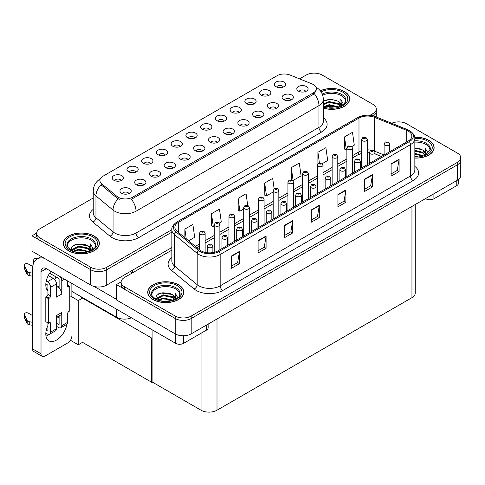 <?xml version="1.0" encoding="UTF-8"?>
<svg xmlns="http://www.w3.org/2000/svg" width="485" height="485" viewBox="0 0 485 485"><rect width="100%" height="100%" fill="white"/><g stroke="black" fill="none" stroke-linecap="round" stroke-linejoin="round"><path stroke-width="0.73" d="M209.581 129.55A3.389 1.952 0 0 0 208.671 128.598A3.389 1.952 0 0 0 205.337 128.101A3.389 1.952 0 0 0 202.979 129.55M210.272 124.603A5.644 3.256 0 0 0 203.039 124.239A5.644 3.256 0 0 0 201.172 128.289A5.644 3.256 0 0 0 202.287 129.21A5.644 3.256 0 0 0 211.387 128.289A5.644 3.256 0 0 0 210.272 124.603M194.843 138.061A3.389 1.952 0 0 0 193.933 137.109A3.389 1.952 0 0 0 190.599 136.612A3.389 1.952 0 0 0 188.241 138.061M195.534 133.114A5.644 3.256 0 0 0 188.301 132.751A5.644 3.256 0 0 0 186.428 136.8A5.644 3.256 0 0 0 187.549 137.722A5.644 3.256 0 0 0 196.649 136.8A5.644 3.256 0 0 0 195.534 133.114M180.105 146.567A3.389 1.952 0 0 0 179.195 145.615A3.389 1.952 0 0 0 175.861 145.124A3.389 1.952 0 0 0 173.503 146.567M180.796 141.626A5.644 3.256 0 0 0 173.563 141.262A5.644 3.256 0 0 0 171.69 145.312A5.644 3.256 0 0 0 172.812 146.234A5.644 3.256 0 0 0 181.911 145.312A5.644 3.256 0 0 0 180.796 141.626M276.28 108.495A3.389 1.952 0 0 0 275.371 107.543A3.389 1.952 0 0 0 272.03 107.046A3.389 1.952 0 0 0 269.672 108.495M276.965 103.547A5.644 3.256 0 0 0 269.733 103.184A5.644 3.256 0 0 0 267.865 107.233A5.644 3.256 0 0 0 268.987 108.155A5.644 3.256 0 0 0 278.087 107.233A5.644 3.256 0 0 0 276.965 103.547M232.06 134.018A3.389 1.952 0 0 0 231.157 133.066A3.389 1.952 0 0 0 227.817 132.575A3.389 1.952 0 0 0 225.458 134.018M232.751 129.077A5.644 3.256 0 0 0 225.519 128.713A5.644 3.256 0 0 0 223.652 132.763A5.644 3.256 0 0 0 224.767 133.684A5.644 3.256 0 0 0 233.873 132.763A5.644 3.256 0 0 0 232.751 129.077M283.276 87.003A3.389 1.952 0 0 0 282.367 86.051A3.389 1.952 0 0 0 279.033 85.56A3.389 1.952 0 0 0 276.668 87.003M283.961 82.062A5.644 3.256 0 0 0 276.729 81.698A5.644 3.256 0 0 0 274.862 85.748A5.644 3.256 0 0 0 275.983 86.669A5.644 3.256 0 0 0 285.083 85.748A5.644 3.256 0 0 0 283.961 82.062M246.798 125.512A3.389 1.952 0 0 0 245.895 124.56A3.389 1.952 0 0 0 242.555 124.063A3.389 1.952 0 0 0 240.196 125.512M247.489 120.565A5.644 3.256 0 0 0 240.257 120.201A5.644 3.256 0 0 0 238.39 124.251A5.644 3.256 0 0 0 239.505 125.172A5.644 3.256 0 0 0 248.611 124.251A5.644 3.256 0 0 0 247.489 120.565M291.018 99.983A3.389 1.952 0 0 0 290.109 99.031A3.389 1.952 0 0 0 286.774 98.534A3.389 1.952 0 0 0 284.41 99.983M291.703 95.036A5.644 3.256 0 0 0 284.471 94.672A5.644 3.256 0 0 0 282.603 98.722A5.644 3.256 0 0 0 283.725 99.643A5.644 3.256 0 0 0 292.825 98.722A5.644 3.256 0 0 0 291.703 95.036M135.891 172.096A3.389 1.952 0 0 0 134.982 171.144A3.389 1.952 0 0 0 131.647 170.647A3.389 1.952 0 0 0 129.283 172.096M136.576 167.149A5.644 3.256 0 0 0 129.35 166.785A5.644 3.256 0 0 0 127.476 170.835A5.644 3.256 0 0 0 128.598 171.757A5.644 3.256 0 0 0 137.698 170.835A5.644 3.256 0 0 0 136.576 167.149M173.109 168.059A3.389 1.952 0 0 0 172.199 167.107A3.389 1.952 0 0 0 168.865 166.61A3.389 1.952 0 0 0 166.5 168.059M173.8 163.112A5.644 3.256 0 0 0 166.567 162.748A5.644 3.256 0 0 0 164.694 166.798A5.644 3.256 0 0 0 165.815 167.719A5.644 3.256 0 0 0 174.915 166.798A5.644 3.256 0 0 0 173.8 163.112M253.8 104.026A3.389 1.952 0 0 0 252.891 103.069A3.389 1.952 0 0 0 249.551 102.577A3.389 1.952 0 0 0 247.192 104.026M254.486 99.079A5.644 3.256 0 0 0 247.253 98.716A5.644 3.256 0 0 0 245.386 102.765A5.644 3.256 0 0 0 246.507 103.687A5.644 3.256 0 0 0 255.607 102.765A5.644 3.256 0 0 0 254.486 99.079M143.633 185.076A3.389 1.952 0 0 0 142.723 184.124A3.389 1.952 0 0 0 139.389 183.627A3.389 1.952 0 0 0 137.025 185.076M144.318 180.129A5.644 3.256 0 0 0 137.091 179.765A5.644 3.256 0 0 0 135.218 183.815A5.644 3.256 0 0 0 136.34 184.737A5.644 3.256 0 0 0 145.439 183.815A5.644 3.256 0 0 0 144.318 180.129M261.542 117A3.389 1.952 0 0 0 260.633 116.048A3.389 1.952 0 0 0 257.292 115.557A3.389 1.952 0 0 0 254.934 117M262.227 112.059A5.644 3.256 0 0 0 254.995 111.695A5.644 3.256 0 0 0 253.128 115.745A5.644 3.256 0 0 0 254.243 116.667A5.644 3.256 0 0 0 263.349 115.745A5.644 3.256 0 0 0 262.227 112.059M187.847 159.547A3.389 1.952 0 0 0 186.937 158.595A3.389 1.952 0 0 0 183.603 158.098A3.389 1.952 0 0 0 181.244 159.547M188.538 154.6A5.644 3.256 0 0 0 181.305 154.236A5.644 3.256 0 0 0 179.432 158.286A5.644 3.256 0 0 0 180.553 159.207A5.644 3.256 0 0 0 189.653 158.286A5.644 3.256 0 0 0 188.538 154.6M268.538 95.515A3.389 1.952 0 0 0 267.629 94.563A3.389 1.952 0 0 0 264.295 94.066A3.389 1.952 0 0 0 261.93 95.515M269.223 90.568A5.644 3.256 0 0 0 261.991 90.204A5.644 3.256 0 0 0 260.124 94.254A5.644 3.256 0 0 0 261.245 95.175A5.644 3.256 0 0 0 270.345 94.254A5.644 3.256 0 0 0 269.223 90.568M217.322 142.529A3.389 1.952 0 0 0 216.413 141.578A3.389 1.952 0 0 0 213.079 141.08A3.389 1.952 0 0 0 210.72 142.529M218.014 137.582A5.644 3.256 0 0 0 210.781 137.219A5.644 3.256 0 0 0 208.914 141.268A5.644 3.256 0 0 0 210.029 142.19A5.644 3.256 0 0 0 219.129 141.268A5.644 3.256 0 0 0 218.014 137.582M224.319 121.044A3.389 1.952 0 0 0 223.415 120.092A3.389 1.952 0 0 0 220.075 119.595A3.389 1.952 0 0 0 217.716 121.044M225.01 116.097A5.644 3.256 0 0 0 217.777 115.733A5.644 3.256 0 0 0 215.91 119.783A5.644 3.256 0 0 0 217.025 120.704A5.644 3.256 0 0 0 226.131 119.783A5.644 3.256 0 0 0 225.01 116.097M202.584 151.041A3.389 1.952 0 0 0 201.675 150.089A3.389 1.952 0 0 0 198.341 149.592A3.389 1.952 0 0 0 195.982 151.041M203.276 146.094A5.644 3.256 0 0 0 196.043 145.73A5.644 3.256 0 0 0 194.17 149.78A5.644 3.256 0 0 0 195.291 150.702A5.644 3.256 0 0 0 204.391 149.78A5.644 3.256 0 0 0 203.276 146.094M158.371 176.564A3.389 1.952 0 0 0 157.461 175.612A3.389 1.952 0 0 0 154.127 175.121A3.389 1.952 0 0 0 151.763 176.564M159.056 171.623A5.644 3.256 0 0 0 151.829 171.26A5.644 3.256 0 0 0 149.956 175.309A5.644 3.256 0 0 0 151.077 176.231A5.644 3.256 0 0 0 160.177 175.309A5.644 3.256 0 0 0 159.056 171.623M239.063 112.532A3.389 1.952 0 0 0 238.153 111.58A3.389 1.952 0 0 0 234.813 111.083A3.389 1.952 0 0 0 232.454 112.532M239.748 107.585A5.644 3.256 0 0 0 232.515 107.221A5.644 3.256 0 0 0 230.648 111.271A5.644 3.256 0 0 0 231.763 112.193A5.644 3.256 0 0 0 240.869 111.271A5.644 3.256 0 0 0 239.748 107.585M128.895 193.582A3.389 1.952 0 0 0 127.985 192.63A3.389 1.952 0 0 0 124.651 192.139A3.389 1.952 0 0 0 122.287 193.582M129.58 188.641A5.644 3.256 0 0 0 122.347 188.277A5.644 3.256 0 0 0 120.48 192.327A5.644 3.256 0 0 0 121.602 193.248A5.644 3.256 0 0 0 130.701 192.327A5.644 3.256 0 0 0 129.58 188.641M165.367 155.079A3.389 1.952 0 0 0 164.457 154.127A3.389 1.952 0 0 0 161.123 153.63A3.389 1.952 0 0 0 158.759 155.079M166.058 150.132A5.644 3.256 0 0 0 158.825 149.768A5.644 3.256 0 0 0 156.952 153.818A5.644 3.256 0 0 0 158.074 154.739A5.644 3.256 0 0 0 167.173 153.818A5.644 3.256 0 0 0 166.058 150.132M150.629 163.59A3.389 1.952 0 0 0 149.719 162.633A3.389 1.952 0 0 0 146.385 162.142A3.389 1.952 0 0 0 144.021 163.59M151.314 158.643A5.644 3.256 0 0 0 144.087 158.28A5.644 3.256 0 0 0 142.214 162.329A5.644 3.256 0 0 0 143.336 163.251A5.644 3.256 0 0 0 152.435 162.329A5.644 3.256 0 0 0 151.314 158.643M305.756 91.477A3.389 1.952 0 0 0 304.847 90.525A3.389 1.952 0 0 0 301.512 90.028A3.389 1.952 0 0 0 299.148 91.477M306.441 86.53A5.644 3.256 0 0 0 299.209 86.166A5.644 3.256 0 0 0 297.341 90.216A5.644 3.256 0 0 0 298.463 91.138A5.644 3.256 0 0 0 307.563 90.216A5.644 3.256 0 0 0 306.441 86.53M121.153 180.608A3.389 1.952 0 0 0 120.244 179.656A3.389 1.952 0 0 0 116.909 179.159A3.389 1.952 0 0 0 114.545 180.608M121.838 175.661A5.644 3.256 0 0 0 114.605 175.297A5.644 3.256 0 0 0 112.738 179.347A5.644 3.256 0 0 0 113.86 180.268A5.644 3.256 0 0 0 122.96 179.347A5.644 3.256 0 0 0 121.838 175.661M313.358 84.566A10.161 5.862 0 0 0 312 83.905L290.097 75.048A10.161 5.862 0 0 0 277.087 75.708L102.856 176.297A10.161 5.862 0 0 0 99.88 180.444A10.161 5.862 0 0 0 101.717 183.809L117.055 196.455A10.161 5.862 0 0 0 132.563 197.237L313.358 92.859A10.161 5.862 0 0 0 316.335 88.713A10.161 5.862 0 0 0 313.358 84.566M131.399 317.784A11.288 6.517 180 0 1 116.57 317.214L71.877 291.412M314.613 73.12L313.759 73.12M36.654 233.103L31.974 235.807L90.768 269.751A11.288 6.517 0 0 0 106.73 269.751L171.86 232.145L106.73 269.751A11.288 6.517 0 0 1 90.768 269.751L39.952 240.414A11.288 6.517 0 0 1 36.648 235.807L36.648 233.352A11.288 6.517 0 0 0 39.952 237.959L90.768 267.296A11.288 6.517 0 0 0 106.73 267.296L171.86 229.69M373.189 115.909A11.288 6.517 0 0 0 376.281 111.429A11.288 6.517 0 0 1 373.189 115.909M31.974 235.807L31.974 251.169L90.768 285.113A11.288 6.517 0 0 0 106.73 285.113L171.86 247.508M83.002 297.832L78.261 300.567L69.749 295.65M152.09 337.718L151.611 337.996L151.611 382.228L82.523 342.343L78.261 344.799L70.458 340.294M78.261 344.799L78.261 300.567M151.611 382.228L152.09 381.956L152.09 329.733M81.134 296.753L80.655 297.032L151.611 337.996M171.86 250.121L124.421 277.511A11.288 6.517 0 0 0 121.117 282.118L121.117 284.574A11.288 6.517 0 0 0 124.421 289.181L175.231 318.518A11.288 6.517 0 0 0 191.193 318.518L457.446 164.803A11.288 6.517 0 0 0 460.75 160.195A11.288 6.517 0 0 1 457.446 164.803L191.193 318.518A11.288 6.517 0 0 1 175.231 318.518L116.442 284.574L116.442 299.936L175.231 333.88A11.288 6.517 0 0 0 191.193 333.88L457.446 180.159A11.288 6.517 0 0 0 460.75 175.552L460.75 157.734A11.288 6.517 0 0 0 457.446 153.127L406.63 123.79A11.288 6.517 0 0 0 391.734 123.251M399.076 121.887L398.221 121.887M121.123 281.87L116.442 284.574M415.257 204.518L415.257 293.055A11.288 6.517 180 0 1 411.953 297.663L217.001 410.219A11.288 6.517 180 0 1 201.039 410.219L152.09 381.956M323.356 108.185A18.06 10.427 0 0 0 349.667 98.91A18.06 10.427 0 0 0 344.38 91.538A18.06 10.427 0 0 0 320.294 90.78M94.09 236.037A18.06 10.427 0 0 0 74.411 233.776A18.06 10.427 0 0 0 63.262 243.409A18.06 10.427 0 0 0 68.555 250.781A18.06 10.427 0 0 0 88.234 253.043A18.06 10.427 0 0 0 99.383 243.409A18.06 10.427 0 0 0 94.09 236.037M316.335 88.713L316.335 89.955L314.347 93.672L313.358 94.387L131.417 199.286A13.168 7.602 60 0 1 136.018 211.217A15.047 8.688 180 0 1 114.739 211.217A15.047 8.688 180 0 1 113.053 210.06L95.957 195.964A15.047 8.688 180 0 1 93.235 190.981L93.235 212.794A15.047 8.688 0 0 0 95.957 217.777L113.053 231.866A15.047 8.688 0 0 0 114.739 233.03A15.047 8.688 0 0 0 136.018 233.03L318.948 127.416A15.047 8.688 0 0 0 323.356 121.274L323.356 99.461A15.047 8.688 180 0 1 318.948 105.609A13.168 7.602 -120 0 0 314.347 93.672M119.34 199.286L117.055 198.129L101.038 184.791A13.168 8.809 129.5 0 0 95.957 195.964L95.957 217.777A3.765 2.516 -50.5 0 1 92.877 222.094A18.812 10.858 180 0 1 93.235 209.344M369.964 115.321L372.977 113.575A11.288 6.517 0 0 0 376.281 108.967A11.288 6.517 0 0 0 372.977 104.36L322.167 75.023A11.288 6.517 0 0 0 306.205 75.023L299.542 78.867M93.235 197.983L39.952 228.744A11.288 6.517 0 0 0 36.648 233.352M414.845 158.08A18.06 10.427 0 0 0 434.136 147.676A18.06 10.427 0 0 0 428.843 140.304A18.06 10.427 0 0 0 414.742 137.279M178.559 284.804A18.06 10.427 0 0 0 158.88 282.543A18.06 10.427 0 0 0 147.731 292.176A18.06 10.427 0 0 0 153.017 299.548A18.06 10.427 0 0 0 172.702 301.809A18.06 10.427 0 0 0 183.845 292.176A18.06 10.427 0 0 0 178.559 284.804M408.309 131.15A12.04 6.954 180 0 1 411.832 136.061A12.04 6.954 180 0 1 408.309 140.977L218.038 250.83A12.04 6.954 180 0 1 199.662 249.902L177.049 231.254A12.04 6.954 180 0 1 174.873 227.271A12.04 6.954 180 0 1 178.401 222.354L358.985 118.091A12.04 6.954 180 0 1 374.402 117.315L406.697 130.368A12.04 6.954 180 0 1 408.309 131.15M409.37 130.532A13.544 7.821 0 0 0 407.564 129.659L375.269 116.6A13.544 7.821 0 0 0 372.013 115.636A13.544 7.821 0 0 0 362.98 115.636A13.544 7.821 0 0 0 357.924 117.479L177.334 221.736A13.544 7.821 0 0 0 175.819 231.751L198.432 250.399A13.544 7.821 0 0 0 219.105 251.442L409.37 141.596A13.544 7.821 0 0 0 409.37 130.532M231.503 255.989L231.503 268.278L239.481 263.67L239.481 251.382L231.503 255.989M231.503 266.095L237.65 262.549L239.451 251.788A3.007 1.74 -120 0 0 239.481 251.382M237.595 262.579L239.481 263.67M258.105 240.633L258.105 252.921L266.083 248.308L266.083 236.025L258.105 240.633M258.105 250.739L264.252 247.192L266.053 236.431A3.007 1.74 -120 0 0 266.083 236.025M264.198 247.223L266.083 248.308M284.707 225.27L284.707 237.559L292.685 232.952L292.685 220.663L284.707 225.27M284.707 235.377L290.854 231.83L292.655 221.069A3.007 1.74 -120 0 0 292.685 220.663M290.8 231.86L292.685 232.952M391.122 163.833L391.122 176.122L399.1 171.514L399.1 159.225L391.122 163.833M391.122 173.939L397.27 170.393L399.07 159.632A3.007 1.74 -120 0 0 399.1 159.225M397.215 170.423L399.1 171.514M364.52 179.195L364.52 191.478L372.498 186.87L372.498 174.588L364.52 179.195M364.52 189.302L370.667 185.749L372.468 174.994A3.007 1.74 -120 0 0 372.498 174.588M370.613 185.785L372.498 186.87M337.912 194.552L337.912 206.84L345.896 202.233L345.896 189.944L337.912 194.552M337.912 204.658L344.059 201.111L345.866 190.35A3.007 1.74 -120 0 0 345.896 189.944M344.004 201.142L345.896 202.233M311.309 209.914L311.309 222.197L319.294 217.589L319.294 205.307L311.309 209.914M311.309 220.02L317.457 216.468L319.257 205.713A3.007 1.74 -120 0 0 319.294 205.307M317.402 216.504L319.294 217.589M121.117 282.118A11.288 6.517 0 0 0 124.421 286.726L175.231 316.062A11.288 6.517 0 0 0 191.193 316.062L457.446 162.342A11.288 6.517 0 0 0 460.75 157.734M219.238 223.124L221.275 221.954L219.475 209.114L211.496 213.721L211.624 225.937M188.629 240.802L194.673 237.31L192.872 224.47L184.888 229.078L184.888 237.723M291.303 167.64L293.104 180.481L301.088 175.873L299.287 163.033L291.303 167.64L291.303 179.759M322.41 163.566L327.69 160.517L325.89 147.676L317.905 152.284L317.905 163.706M351.886 146.543L354.292 145.154L352.492 132.314L344.514 136.922L344.641 149.137M247.72 205.458L246.077 193.751L238.099 198.359L238.226 210.575M274.146 188.804L272.685 178.395L264.701 183.003L264.828 195.219M264.701 183.003L266.501 195.843L273.188 191.981M266.501 195.843L264.701 195.17M293.104 180.481L292.607 180.299M317.905 152.284L319.385 162.802M344.514 136.922L346.314 149.762L346.878 149.435M346.314 149.762L344.514 149.089M238.099 198.359L239.899 211.199L243.706 208.999M239.899 211.199L238.099 210.526M211.496 213.721L213.297 226.562L214.231 226.016M213.297 226.562L211.496 225.889M184.888 229.078L186.264 238.85M205.137 252.388L205.137 233.194A2.819 1.631 180 0 1 203.397 234.698A2.819 1.631 180 0 1 200.323 234.346A2.819 1.631 180 0 1 199.493 233.194L200.62 231.236A1.879 1.134 57.8 0 1 201.621 231.29A0.94 0.546 0 0 0 201.651 232.042A0.94 0.546 0 0 0 202.979 232.042A0.94 0.546 0 0 0 202.979 231.272A0.94 0.546 0 0 0 201.681 231.26L202.694 231.66L202.051 231.812L201.621 231.29M202.063 231.818L202.063 231.497M201.681 231.26A1.879 1.037 -117.9 0 0 200.802 231.133A1.879 1.037 -117.9 0 0 200.717 231.187M212.879 252.588L212.879 246.174A2.819 1.631 180 0 1 211.139 247.677A2.819 1.631 180 0 1 208.065 247.326A2.819 1.631 180 0 1 207.234 246.174L208.362 244.216A1.879 1.134 57.8 0 1 209.362 244.27A0.94 0.546 0 0 0 209.393 245.022A0.94 0.546 0 0 0 210.72 245.022A0.94 0.546 0 0 0 210.72 244.252A0.94 0.546 0 0 0 209.423 244.24L209.805 244.476M209.423 244.24A1.879 1.037 -117.9 0 0 208.544 244.113A1.879 1.037 -117.9 0 0 208.459 244.161M209.781 244.786L209.362 244.27M209.793 244.792L209.781 244.488M152.09 346.49L151.611 346.211M433.899 193.751L433.899 198.826L456.779 185.616L456.779 180.547M458.434 179.511L458.434 183.312A5.644 3.256 180 0 1 456.779 185.616M433.899 198.826A5.644 3.256 180 0 1 425.921 198.826L425.921 198.365M425.521 198.595L425.921 198.826M49.227 334.377A15.047 8.688 -60 0 1 47.936 335.214A15.047 8.688 -60 0 1 45.984 336.135M66.881 324.247A15.047 8.688 -60 0 1 56.448 340.13A15.047 8.688 -60 0 1 48.924 340.876A15.047 8.688 -60 0 1 47.936 325.387M47.936 289.775L46.584 288.993M59.109 287.011L56.448 285.477M183.615 335.784L183.615 343.325L206.495 330.115L206.495 325.047M132.399 272.903L130.138 271.594M116.442 299.318L94.163 286.459M56.096 276.953A15.047 8.688 -60 0 1 54.599 279.505M58.564 316.244A15.047 8.688 -60 0 1 58.552 317.687M41.019 353.771A5.644 3.256 120 0 0 42.189 356.354L33.671 351.437A5.644 3.256 -60 0 1 32.507 348.854L41.019 353.771L41.019 271.752A7.524 4.347 60 0 1 42.577 268.302A7.524 4.347 60 0 1 46.342 268.678L175.631 343.325L175.631 334.098M44.377 258.329A22.577 13.034 -120 0 0 37.181 258.96A22.577 13.034 -120 0 0 32.507 269.29L32.507 348.854M42.189 356.354A5.644 3.256 120 0 0 45.008 356.075L67.888 342.865A5.644 3.256 120 0 0 71.877 335.953M47.936 290.982A15.047 8.688 -60 0 1 50.955 271.339M71.877 296.881L71.877 283.422M208.144 324.095L208.144 327.811A5.644 3.256 180 0 1 206.495 330.115M183.615 343.325A5.644 3.256 180 0 1 175.631 343.325M219.875 249.769L219.875 224.688A2.819 1.631 180 0 1 218.135 226.192A2.819 1.631 180 0 1 215.061 225.84A2.819 1.631 180 0 1 214.231 224.688L215.358 222.724A1.879 1.134 57.8 0 1 216.358 222.785A0.94 0.546 0 0 0 216.389 223.536A0.94 0.546 0 0 0 217.716 223.536A0.94 0.546 0 0 0 217.716 222.767A0.94 0.546 0 0 0 216.419 222.748L216.801 222.991M216.419 222.748A1.879 1.037 -117.9 0 0 215.54 222.621A1.879 1.037 -117.9 0 0 215.455 222.676M216.777 223.294L216.358 222.785M216.789 223.306L216.777 223.003M234.613 241.257L234.613 216.177A2.819 1.631 180 0 1 232.873 217.68A2.819 1.631 180 0 1 229.799 217.328A2.819 1.631 180 0 1 228.968 216.177L230.096 214.218A1.879 1.134 57.8 0 1 231.096 214.273A0.94 0.546 0 0 0 231.127 215.025A0.94 0.546 0 0 0 232.46 215.025A0.94 0.546 0 0 0 232.46 214.255A0.94 0.546 0 0 0 231.157 214.243L232.169 214.643L231.527 214.794L231.096 214.273M231.157 214.243A1.879 1.037 -117.9 0 0 230.278 214.115A1.879 1.037 -117.9 0 0 230.193 214.164M249.351 232.751L249.351 207.665A2.819 1.631 180 0 1 247.611 209.174A2.819 1.631 180 0 1 244.537 208.817A2.819 1.631 180 0 1 243.706 207.665L244.834 205.707A1.879 1.134 57.8 0 1 245.84 205.767A0.94 0.546 0 0 0 245.865 206.513A0.94 0.546 0 0 0 247.198 206.513A0.94 0.546 0 0 0 247.198 205.749A0.94 0.546 0 0 0 245.895 205.731L246.907 206.131L246.265 206.283L245.84 205.767M246.277 206.289L246.277 205.973M245.895 205.731A1.879 1.037 -117.9 0 0 245.016 205.604A1.879 1.037 -117.9 0 0 244.931 205.658M227.617 245.301L227.617 237.662A2.819 1.631 180 0 1 225.877 239.172A2.819 1.631 180 0 1 222.803 238.814A2.819 1.631 180 0 1 221.972 237.662L223.1 235.704A1.879 1.134 57.8 0 1 224.1 235.758A0.94 0.546 0 0 0 224.131 236.51A0.94 0.546 0 0 0 225.458 236.51A0.94 0.546 0 0 0 225.458 235.746A0.94 0.546 0 0 0 224.161 235.728L225.173 236.128L224.531 236.28L224.1 235.758M224.543 236.286L224.543 235.971M224.161 235.728A1.879 1.037 -117.9 0 0 223.282 235.601A1.879 1.037 -117.9 0 0 223.197 235.655M242.354 236.789L242.354 229.156A2.819 1.631 180 0 1 240.615 230.66A2.819 1.631 180 0 1 237.541 230.308A2.819 1.631 180 0 1 236.71 229.156L237.838 227.198A1.879 1.134 57.8 0 1 238.838 227.253A0.94 0.546 0 0 0 238.869 228.005A0.94 0.546 0 0 0 240.202 228.005A0.94 0.546 0 0 0 240.202 227.235A0.94 0.546 0 0 0 238.899 227.216L239.911 227.617L239.269 227.774L238.838 227.253M239.281 227.78L239.281 227.459M238.899 227.216A1.879 1.037 -117.9 0 0 238.02 227.089A1.879 1.037 -117.9 0 0 237.935 227.144M239.269 227.774L239.257 227.471M257.092 228.277L257.092 220.645A2.819 1.631 180 0 1 255.352 222.148A2.819 1.631 180 0 1 252.279 221.797A2.819 1.631 180 0 1 251.448 220.645L252.576 218.686A1.879 1.134 57.8 0 1 253.576 218.741A0.94 0.546 0 0 0 253.606 219.493A0.94 0.546 0 0 0 254.94 219.493A0.94 0.546 0 0 0 254.94 218.729A0.94 0.546 0 0 0 253.637 218.711L254.649 219.111L254.007 219.262L253.576 218.741M254.019 219.268L254.019 218.947M253.637 218.711A1.879 1.037 -117.9 0 0 252.758 218.583A1.879 1.037 -117.9 0 0 252.673 218.638M271.83 219.772L271.83 212.139A2.819 1.631 180 0 1 270.09 213.642A2.819 1.631 180 0 1 267.017 213.291A2.819 1.631 180 0 1 266.192 212.139L267.314 210.181A1.879 1.134 57.8 0 1 268.32 210.235A0.94 0.546 0 0 0 268.344 210.987A0.94 0.546 0 0 0 269.678 210.987A0.94 0.546 0 0 0 269.678 210.217A0.94 0.546 0 0 0 268.375 210.199L268.757 210.441M268.375 210.199A1.879 1.037 -117.9 0 0 267.496 210.072A1.879 1.037 -117.9 0 0 267.411 210.126M268.732 210.751L268.32 210.235M268.745 210.757L268.732 210.454M64.59 279.214L61.771 280.845L61.771 294.049A5.644 3.256 -120 0 0 59.109 288.169A5.644 3.256 -120 0 0 57.776 287.138A5.644 3.256 -120 0 0 56.448 286.635M45.832 333.08L47.403 333.989A4.517 2.607 -120 0 0 49.658 334.213A4.517 2.607 -120 0 0 50.598 332.146L56.448 328.763L56.448 315.553L61.771 312.486L61.771 325.696L67.621 322.313L67.621 313.71A1.879 1.085 -60 0 1 68.955 311.406L69.749 310.946L69.749 286.374L67.621 285.144M56.448 328.763A4.517 2.607 60 0 1 55.514 330.831L49.658 334.213M32.507 315.553L28.348 313.158A2.401 1.388 180 0 0 25.735 312.855A2.401 1.388 180 0 0 24.25 314.141L24.25 317.208A2.401 1.388 0 0 0 24.335 317.572L27.184 323.628A3.765 2.17 0 0 0 29.749 324.883L29.749 321.81L32.507 322.313M56.448 317.463L60.601 315.068A5.644 3.256 -120 0 0 61.771 312.486M59.109 315.929L59.109 324.156A0.752 0.436 60 0 1 58.952 324.501A0.752 0.436 60 0 1 58.576 324.465L59.109 324.156M56.448 323.234L58.576 324.465M67.621 322.313A4.517 2.607 60 0 1 66.688 324.38L60.831 327.757A4.517 2.607 -120 0 1 58.576 327.539L56.448 326.308M60.831 327.757A4.517 2.607 -120 0 0 61.771 325.696M53.253 278.384A4.517 2.607 60 0 1 56.448 283.913L50.598 287.296A4.517 2.607 -120 0 0 47.403 281.767L53.253 278.384L48.288 275.516M32.701 266.52L28.348 264.004A2.401 1.388 180 0 0 25.735 263.707A2.401 1.388 180 0 0 24.25 264.986L24.25 268.06A2.401 1.388 0 0 0 24.335 268.417L27.184 274.474A3.765 2.17 0 0 0 29.749 275.735L29.749 272.661L32.507 273.164M61.771 294.049L56.448 297.123L56.448 283.913M61.771 280.845A4.517 2.607 -120 0 0 60.073 276.608M34.55 261.445L33.671 260.936A2.401 1.388 180 0 1 32.968 259.954A2.401 1.388 180 0 1 35.993 258.614L37.4 258.832M59.109 288.169L59.109 279.305A0.752 0.436 60 0 0 58.576 278.384L49.615 273.213M47.936 322.925L47.936 330.606A0.752 0.436 60 0 1 47.779 330.952A0.752 0.436 60 0 1 47.403 330.916L47.936 330.606M45.832 283.931L47.403 284.834A0.752 0.436 60 0 1 47.936 285.756L47.936 294.359A1.879 1.085 -60 0 1 46.602 296.662L45.808 297.123L45.808 321.7L48.47 323.234L49.264 322.774A1.879 1.085 -60 0 1 50.204 322.683A1.879 1.085 -60 0 1 50.598 323.543L50.598 332.146M50.598 287.296L50.598 295.892A1.879 1.085 -60 0 1 49.264 298.196L48.47 298.657L45.808 297.123M46.245 281.094L47.403 281.767M32.507 276.238L32.252 273.019M32.252 276.086L29.749 275.735M29.749 272.661A3.765 2.17 0 0 1 27.184 271.406L24.335 265.344A2.401 1.388 180 0 1 24.25 264.986M27.184 271.406L27.184 274.474M26.681 270.4L26.681 273.473M59.109 318.014L57.303 316.972M69.749 286.374L68.955 286.835A1.879 1.085 -60 0 1 68.009 286.926A1.879 1.085 -60 0 1 67.621 286.065L67.621 280.967M48.47 298.657L48.47 323.234M32.507 325.387L32.252 322.167M46.245 330.249L47.403 330.916M32.252 325.241L29.749 324.883M32.968 259.954L32.968 263.028A2.401 1.388 0 0 0 33.374 263.798M29.749 321.81A3.765 2.17 0 0 1 27.184 320.555L24.335 314.498A2.401 1.388 180 0 1 24.25 314.141M27.184 320.555L27.184 323.628M26.681 319.554L26.681 322.622M322.683 95.199A13.919 8.039 180 0 1 341.452 95.684A13.919 8.039 180 0 1 345.447 102.238M320.379 90.883A17.872 10.318 180 0 1 344.247 91.617A17.872 10.318 180 0 1 349.479 98.91A17.872 10.318 180 0 1 323.356 108.058M323.356 101.177L330.612 99.176L338.257 101.213L341.01 105.239M328.957 107.767L333.243 107.852M323.707 106.609L329.176 104.669L338.688 106.882M324.459 106.864L329.176 105.439L337.869 107.118M323.356 103.845L329.176 101.601L338.257 103.517L340.67 106.148M323.356 104.608L329.176 102.365L338.257 104.287L340.337 106.288M340.852 106.063A9.403 5.432 0 0 0 341.016 105.051A9.403 5.432 0 0 0 338.257 101.213M341.543 105.73L340.761 99.425L343.053 103.39L342.962 104.214M340.761 99.425L343.047 103.541M324.386 100.559L328.648 99.504L336.269 100.189M325.902 103.111L328.648 102.577L335.996 103.178M325.902 106.179L328.648 105.645L335.996 106.251M414.845 142.129A13.919 8.039 180 0 1 425.921 144.451A13.919 8.039 180 0 1 429.916 151.005M414.76 137.388A17.872 10.318 180 0 1 428.71 140.377A17.872 10.318 180 0 1 433.948 147.676A17.872 10.318 180 0 1 414.845 157.971M414.845 147.949L422.726 149.98L425.478 154.006M414.845 156.431L417.712 156.619M414.845 153.357L423.156 155.649M414.845 154.127L422.332 155.885M414.845 150.289L422.726 152.284L425.133 154.915M414.845 151.053L422.726 153.054L424.799 155.054M425.315 154.83A9.403 5.432 0 0 0 425.478 153.818A9.403 5.432 0 0 0 422.726 149.98M426.012 154.497L425.23 148.192L427.515 152.157L427.43 152.981M425.23 148.192L427.515 152.308M414.845 148.155L420.731 148.956M414.845 151.229L420.465 151.944M414.845 154.297L420.465 155.018M67.482 246.738A13.919 8.039 180 0 1 75.308 238.62A13.919 8.039 180 0 1 91.168 240.184A13.919 8.039 180 0 1 95.163 246.738M93.957 236.116A17.872 10.318 180 0 1 99.195 243.409A17.872 10.318 180 0 1 88.161 252.946A17.872 10.318 180 0 1 68.688 250.709A17.872 10.318 180 0 1 63.45 243.409A17.872 10.318 180 0 1 74.484 233.879A17.872 10.318 180 0 1 93.957 236.116M71.216 250.139L71.932 246.713L76.212 244.246L87.973 245.713L90.725 249.739M78.667 252.273L82.959 252.358M73.423 251.109L78.891 249.175L88.403 251.388M74.175 251.363L78.891 249.939L87.579 251.618M71.925 250.496L72.235 249.429L78.891 246.101L87.973 248.017L90.38 250.648M72.077 250.569L78.891 246.871L87.973 248.787L90.046 250.793M90.562 250.569A9.403 5.432 0 0 0 90.731 249.557A9.403 5.432 0 0 0 87.973 245.713M91.259 250.23L90.477 243.931L92.762 247.89L92.677 248.714M90.477 243.931L92.762 248.041M74.102 245.058L78.364 244.004L85.978 244.689M75.618 247.611L78.364 247.077L85.712 247.683M75.618 250.684L78.364 250.151L85.712 250.751M151.95 295.504A13.919 8.039 180 0 1 159.771 287.387A13.919 8.039 180 0 1 175.631 288.951A13.919 8.039 180 0 1 179.626 295.504M178.425 284.883A17.872 10.318 180 0 1 183.657 292.176A17.872 10.318 180 0 1 172.63 301.712A17.872 10.318 180 0 1 153.151 299.475A17.872 10.318 180 0 1 147.919 292.176A17.872 10.318 180 0 1 158.953 282.646A17.872 10.318 180 0 1 178.425 284.883M155.685 298.906L156.394 295.48L160.68 293.013L172.442 294.48L175.188 298.505M163.136 301.033L167.428 301.118M157.886 299.875L163.354 297.942L172.866 300.148M158.637 300.13L163.354 298.705L172.048 300.385M156.394 299.263L156.703 298.196L163.354 294.868L172.442 296.784L174.849 299.415M156.546 299.33L163.354 295.638L172.442 297.554L174.515 299.56M175.03 299.336A9.403 5.432 0 0 0 175.194 298.323A9.403 5.432 0 0 0 172.442 294.48M175.722 298.996L174.939 292.691L177.231 296.656L177.14 297.481M174.939 292.691L177.225 296.808M158.571 293.825L162.827 292.77L170.447 293.455M160.08 296.377L162.827 295.844L170.174 296.444M160.08 299.445L162.827 298.918L170.174 299.518M264.089 224.24L264.089 199.159A2.819 1.631 180 0 1 262.349 200.663A2.819 1.631 180 0 1 259.275 200.311A2.819 1.631 180 0 1 258.45 199.159L259.572 197.201A1.879 1.134 57.8 0 1 260.578 197.256A0.94 0.546 0 0 0 260.603 198.007A0.94 0.546 0 0 0 261.936 198.007A0.94 0.546 0 0 0 261.936 197.237A0.94 0.546 0 0 0 260.633 197.219L261.645 197.619L261.003 197.777L260.578 197.256M261.015 197.783L261.015 197.462M260.633 197.219A1.879 1.037 -117.9 0 0 259.754 197.098A1.879 1.037 -117.9 0 0 259.669 197.146M278.827 215.734L278.827 190.647A2.819 1.631 180 0 1 277.087 192.157A2.819 1.631 180 0 1 274.013 191.799A2.819 1.631 180 0 1 273.188 190.647L274.31 188.689A1.879 1.134 57.8 0 1 275.316 188.744A0.94 0.546 0 0 0 275.341 189.496A0.94 0.546 0 0 0 276.674 189.496A0.94 0.546 0 0 0 276.674 188.732A0.94 0.546 0 0 0 275.371 188.713L275.753 188.95M275.371 188.713A1.879 1.037 -117.9 0 0 274.492 188.586A1.879 1.037 -117.9 0 0 274.407 188.641M275.729 189.259L275.316 188.744M293.57 207.222L293.57 182.142A2.819 1.631 180 0 1 291.825 183.645A2.819 1.631 180 0 1 288.751 183.294A2.819 1.631 180 0 1 287.926 182.142L289.048 180.184A1.879 1.134 57.8 0 1 290.054 180.238A0.94 0.546 0 0 0 290.078 180.99A0.94 0.546 0 0 0 291.412 180.99A0.94 0.546 0 0 0 291.412 180.22A0.94 0.546 0 0 0 290.109 180.202L290.491 180.444M290.109 180.202A1.879 1.037 -117.9 0 0 289.23 180.074A1.879 1.037 -117.9 0 0 289.151 180.129M290.466 180.753L290.054 180.238M290.479 180.76L290.466 180.456M286.568 211.26L286.568 203.627A2.819 1.631 180 0 1 284.828 205.131A2.819 1.631 180 0 1 281.755 204.779A2.819 1.631 180 0 1 280.93 203.627L282.052 201.669A1.879 1.134 57.8 0 1 283.058 201.724A0.94 0.546 0 0 0 283.082 202.475A0.94 0.546 0 0 0 284.416 202.475A0.94 0.546 0 0 0 284.416 201.705A0.94 0.546 0 0 0 283.113 201.693L284.125 202.093L283.483 202.245L283.058 201.724M283.113 201.693A1.879 1.037 -117.9 0 0 282.234 201.566A1.879 1.037 -117.9 0 0 282.149 201.621M301.312 202.754L301.312 195.122A2.819 1.631 180 0 1 299.566 196.625A2.819 1.631 180 0 1 296.493 196.273A2.819 1.631 180 0 1 295.668 195.122L296.79 193.157A1.879 1.134 57.8 0 1 297.796 193.218A0.94 0.546 0 0 0 297.82 193.97A0.94 0.546 0 0 0 299.154 193.97A0.94 0.546 0 0 0 299.154 193.2A0.94 0.546 0 0 0 297.851 193.182L298.863 193.582L298.22 193.733L297.796 193.218M298.233 193.745L298.233 193.424M297.851 193.182A1.879 1.037 -117.9 0 0 296.972 193.054A1.879 1.037 -117.9 0 0 296.887 193.109M316.05 194.242L316.05 186.61A2.819 1.631 180 0 1 314.304 188.113A2.819 1.631 180 0 1 311.231 187.762A2.819 1.631 180 0 1 310.406 186.61L311.528 184.652A1.879 1.134 57.8 0 1 312.534 184.706A0.94 0.546 0 0 0 312.558 185.458A0.94 0.546 0 0 0 313.892 185.458A0.94 0.546 0 0 0 313.892 184.688A0.94 0.546 0 0 0 312.589 184.676L313.601 185.076L312.958 185.228L312.534 184.706M312.97 185.234L312.97 184.912M312.589 184.676A1.879 1.037 -117.9 0 0 311.709 184.549A1.879 1.037 -117.9 0 0 311.631 184.597M308.308 198.711L308.308 173.63A2.819 1.631 180 0 1 306.562 175.133A2.819 1.631 180 0 1 303.489 174.782A2.819 1.631 180 0 1 302.664 173.63L303.786 171.672A1.879 1.134 57.8 0 1 304.792 171.726A0.94 0.546 0 0 0 304.816 172.478A0.94 0.546 0 0 0 306.15 172.478A0.94 0.546 0 0 0 306.15 171.708A0.94 0.546 0 0 0 304.847 171.696L305.859 172.096L305.217 172.248L304.792 171.726M305.229 172.254L305.229 171.933M304.847 171.696A1.879 1.037 -117.9 0 0 303.968 171.569A1.879 1.037 -117.9 0 0 303.889 171.623M323.046 190.205L323.046 165.124A2.819 1.631 180 0 1 321.3 166.628A2.819 1.631 180 0 1 318.227 166.276A2.819 1.631 180 0 1 317.402 165.124L318.524 163.166A1.879 1.134 57.8 0 1 319.53 163.221A0.94 0.546 0 0 0 319.56 163.972A0.94 0.546 0 0 0 320.888 163.972A0.94 0.546 0 0 0 320.888 163.202A0.94 0.546 0 0 0 319.585 163.184L320.597 163.584L319.954 163.742L319.53 163.221M319.967 163.748L319.967 163.427M319.585 163.184A1.879 1.037 -117.9 0 0 318.706 163.057A1.879 1.037 -117.9 0 0 318.627 163.112M337.784 181.693L337.784 156.613A2.819 1.631 180 0 1 336.038 158.116A2.819 1.631 180 0 1 332.965 157.764A2.819 1.631 180 0 1 332.14 156.613L333.268 154.654A1.879 1.134 57.8 0 1 334.268 154.709A0.94 0.546 0 0 0 334.298 155.461A0.94 0.546 0 0 0 335.626 155.461A0.94 0.546 0 0 0 335.626 154.691A0.94 0.546 0 0 0 334.329 154.679L335.335 155.079L334.692 155.23L334.268 154.709M334.705 155.236L334.705 154.915M334.329 154.679A1.879 1.037 -117.9 0 0 333.444 154.551A1.879 1.037 -117.9 0 0 333.365 154.6M334.692 155.23L334.686 154.927M352.522 173.187L352.522 148.101A2.819 1.631 180 0 1 350.782 149.61A2.819 1.631 180 0 1 347.703 149.253A2.819 1.631 180 0 1 346.878 148.101L348.006 146.143A1.879 1.134 57.8 0 1 349.006 146.203A0.94 0.546 0 0 0 349.036 146.949A0.94 0.546 0 0 0 350.364 146.949A0.94 0.546 0 0 0 350.364 146.185A0.94 0.546 0 0 0 349.067 146.167L349.442 146.409M349.067 146.167A1.879 1.037 -117.9 0 0 348.182 146.04A1.879 1.037 -117.9 0 0 348.103 146.094M349.424 146.712L349.006 146.203M367.26 164.676L367.26 139.595A2.819 1.631 180 0 1 365.52 141.099A2.819 1.631 180 0 1 362.44 140.747A2.819 1.631 180 0 1 361.616 139.595L362.744 137.637A1.879 1.134 57.8 0 1 363.744 137.691A0.94 0.546 0 0 0 363.774 138.443A0.94 0.546 0 0 0 365.102 138.443A0.94 0.546 0 0 0 365.102 137.673A0.94 0.546 0 0 0 363.805 137.655L364.186 137.898M363.805 137.655A1.879 1.037 -117.9 0 0 362.925 137.534A1.879 1.037 -117.9 0 0 362.841 137.582M364.162 138.207L363.744 137.691M364.174 138.213L364.162 137.91M330.788 185.737L330.788 178.098A2.819 1.631 180 0 1 329.042 179.608A2.819 1.631 180 0 1 325.968 179.25A2.819 1.631 180 0 1 325.144 178.098L326.266 176.14A1.879 1.134 57.8 0 1 327.272 176.2A0.94 0.546 0 0 0 327.302 176.946A0.94 0.546 0 0 0 328.63 176.946A0.94 0.546 0 0 0 328.63 176.182A0.94 0.546 0 0 0 327.326 176.164L327.708 176.407M327.326 176.164A1.879 1.037 -117.9 0 0 326.447 176.037A1.879 1.037 -117.9 0 0 326.369 176.091M327.684 176.71L327.272 176.2M345.526 177.225L345.526 169.592A2.819 1.631 180 0 1 343.78 171.096A2.819 1.631 180 0 1 340.706 170.744A2.819 1.631 180 0 1 339.882 169.592L341.01 167.634A1.879 1.134 57.8 0 1 342.01 167.689A0.94 0.546 0 0 0 342.04 168.44A0.94 0.546 0 0 0 343.368 168.44A0.94 0.546 0 0 0 343.368 167.671A0.94 0.546 0 0 0 342.064 167.652L343.077 168.052L342.434 168.21L342.01 167.689M342.064 167.652A1.879 1.037 -117.9 0 0 341.185 167.525A1.879 1.037 -117.9 0 0 341.107 167.58M360.264 168.719L360.264 161.081A2.819 1.631 180 0 1 358.524 162.59A2.819 1.631 180 0 1 355.444 162.233A2.819 1.631 180 0 1 354.62 161.081L355.747 159.122A1.879 1.134 57.8 0 1 356.748 159.177A0.94 0.546 0 0 0 356.778 159.929A0.94 0.546 0 0 0 358.106 159.929A0.94 0.546 0 0 0 358.106 159.165A0.94 0.546 0 0 0 356.808 159.147L357.815 159.547L357.178 159.698L356.748 159.177M357.184 159.704L357.184 159.383M356.808 159.147A1.879 1.037 -117.9 0 0 355.923 159.019A1.879 1.037 -117.9 0 0 355.844 159.074M375.002 160.208L375.002 152.575A2.819 1.631 180 0 1 373.262 154.078A2.819 1.631 180 0 1 370.182 153.727A2.819 1.631 180 0 1 369.358 152.575L370.485 150.617A1.879 1.134 57.8 0 1 371.486 150.671A0.94 0.546 0 0 0 371.516 151.423A0.94 0.546 0 0 0 372.844 151.423A0.94 0.546 0 0 0 372.844 150.653A0.94 0.546 0 0 0 371.546 150.635L372.559 151.035L371.916 151.193L371.486 150.671M371.928 151.199L371.928 150.877M371.546 150.635A1.879 1.037 -117.9 0 0 370.667 150.508A1.879 1.037 -117.9 0 0 370.582 150.562M371.916 151.193L371.904 150.89M389.74 151.696L389.74 144.063A2.819 1.631 180 0 1 388 145.567A2.819 1.631 180 0 1 384.92 145.215A2.819 1.631 180 0 1 384.096 144.063L385.223 142.105A1.879 1.134 57.8 0 1 386.224 142.16A0.94 0.546 0 0 0 386.254 142.911A0.94 0.546 0 0 0 387.582 142.911A0.94 0.546 0 0 0 387.582 142.141A0.94 0.546 0 0 0 386.284 142.129L386.666 142.366M386.284 142.129A1.879 1.037 -117.9 0 0 385.405 142.002A1.879 1.037 -117.9 0 0 385.32 142.056M386.642 142.675L386.224 142.16M116.57 317.214L116.57 309.224M106.73 285.113L106.73 267.296M90.768 285.113L90.768 267.296M132.532 272.825L132.532 270.212M101.717 183.809L101.717 185.482M117.055 196.455L117.055 198.129M132.563 197.237L132.563 198.771M313.358 92.859L313.358 94.387M175.231 333.88L175.231 316.062M191.193 333.88L191.193 316.062M457.446 180.159L457.446 162.342M411.953 297.663L411.953 206.428M217.001 410.219L217.001 318.978M201.039 410.219L201.039 333.262M138.68 237.638A3.765 2.17 60 0 1 136.018 233.03L136.018 211.217L318.948 105.609L318.948 127.416A3.765 2.17 60 0 0 321.603 132.023L138.68 237.638A18.812 10.858 180 0 1 112.077 237.638A18.812 10.858 180 0 1 109.968 236.183L92.877 222.094M118.182 198.826A13.168 8.809 129.5 0 0 113.053 210.06L113.053 231.866A3.765 2.516 -50.5 0 1 109.968 236.183M323.356 117.831A18.812 10.858 180 0 1 321.603 132.023M372.977 113.575L372.977 115.854M39.952 237.959L39.952 240.414M414.845 166.41A18.812 10.858 180 0 1 413.099 180.608L222.827 290.454A3.765 2.17 60 0 1 220.166 285.847L410.437 176A15.047 8.688 0 0 0 414.845 169.853L414.845 138.522A15.047 8.688 180 0 1 410.437 144.663A3.765 2.17 -120 0 0 409.37 141.596M222.827 290.454A18.812 10.858 180 0 1 196.225 290.454A18.812 10.858 180 0 1 194.115 289.005L171.502 270.363A18.812 10.858 180 0 1 171.86 257.614M198.886 285.847A15.047 8.688 0 0 0 220.166 285.847L220.166 254.516A15.047 8.688 180 0 1 197.195 253.358L174.582 234.71A15.047 8.688 180 0 1 171.86 229.726L171.86 261.057A15.047 8.688 0 0 0 174.582 266.041L197.195 284.689A15.047 8.688 0 0 0 198.886 285.847M362.98 115.636L357.639 117.6A3.765 2.17 60 0 1 357.924 117.479M177.334 221.736A3.765 2.17 -120 0 0 177.049 221.857C173.127 224.694 171.393 227.319 171.86 229.726M175.819 231.751A3.765 2.516 129.5 0 0 174.582 234.71L174.582 266.041A3.765 2.516 -50.5 0 1 171.502 270.363M198.432 250.399A3.765 2.516 129.5 0 0 197.195 253.358L197.195 284.689A3.765 2.516 -50.5 0 1 194.115 289.005M219.105 251.442A3.765 2.17 60 0 1 220.166 254.516L410.437 144.663L410.437 176A3.765 2.17 60 0 0 413.099 180.608M124.421 286.726L124.421 289.181M178.401 222.354L178.401 232.37M406.697 130.368L406.697 141.905M374.402 117.315L374.402 151.053M384.029 154.994L374.468 151.132M371.437 150.229A12.04 6.954 0 0 0 367.26 149.847M361.616 150.732A12.04 6.954 0 0 0 358.985 151.884L352.522 155.618M358.985 118.091L358.985 151.884A6.772 3.91 60 0 1 357.584 154.982L352.522 157.904M346.878 158.874L337.784 164.124M332.14 167.386L323.046 172.636M317.402 175.891L308.308 181.141M302.664 184.403L293.57 189.653M287.926 192.909L278.827 198.159M273.188 201.421L264.089 206.671M258.45 209.926L249.351 215.176M243.706 218.438L234.613 223.688M228.968 226.944L219.875 232.2M214.231 235.455L205.137 240.706M199.493 243.967L195.358 246.35M381.446 156.485L375.748 154.181A6.772 3.171 -68 0 1 375.002 153.557M311.309 210.302L319.257 205.713M337.912 194.94L345.866 190.35M364.52 179.583L372.468 174.994M391.122 164.221L399.07 159.632M284.707 225.658L292.655 221.069M258.105 241.021L266.053 236.431M231.503 256.377L239.451 251.788M46.342 268.678L41.019 271.752M33.671 263.046L33.671 260.936M50.598 295.892L47.936 294.359M24.335 265.344L24.335 268.417M68.955 286.835L67.621 286.065M49.264 298.196L46.602 296.662M50.598 323.543L49.264 322.774M24.335 314.498L24.335 317.572M322.246 94.048A14.307 8.257 180 0 1 341.725 94.448A14.307 8.257 180 0 1 345.878 100.88L344.047 104.02L338.597 106.912L323.356 106.476M321.058 91.829A16.181 9.342 180 0 1 343.047 92.308A16.181 9.342 180 0 1 344.386 104.639A16.181 9.342 180 0 1 323.356 106.942M414.845 140.826A14.307 8.257 180 0 1 426.194 143.214A14.307 8.257 180 0 1 430.347 149.647L426.048 154.472L414.845 156.643M414.845 138.364A16.181 9.342 180 0 1 427.515 141.068A16.181 9.342 180 0 1 430.777 151.575A16.181 9.342 180 0 1 414.845 156.988M67.051 245.386A14.307 8.257 180 0 1 75.375 237.28A14.307 8.257 180 0 1 91.441 238.953A14.307 8.257 180 0 1 95.593 245.386C96.897 250.218 79.14 255.662 70.822 249.92C67.615 247.229 66.354 245.713 67.051 245.386M92.762 236.807A16.181 9.342 180 0 1 92.762 250.017A16.181 9.342 180 0 1 69.882 250.017A16.181 9.342 180 0 1 69.882 236.807A16.181 9.342 180 0 1 92.762 236.807M151.52 294.152A14.307 8.257 180 0 1 159.844 286.047A14.307 8.257 180 0 1 175.903 287.72A14.307 8.257 180 0 1 180.056 294.152C181.366 298.984 163.609 304.428 155.291 298.687C152.078 295.989 150.823 294.48 151.52 294.152M177.231 285.574A16.181 9.342 180 0 1 177.231 298.784A16.181 9.342 180 0 1 154.351 298.784A16.181 9.342 180 0 1 154.351 285.574A16.181 9.342 180 0 1 177.231 285.574M376.281 117.006L376.281 108.967M323.356 99.461C323.101 94.048 320.718 89.992 316.22 87.288L315.965 87.148M100.371 178.807C95.872 181.511 93.49 185.567 93.235 190.981M414.845 138.522C415.354 136.182 413.62 133.557 409.655 130.653L375.384 116.636L372.013 115.636M357.639 117.6L177.049 221.857M375.748 154.181L375.002 153.897M369.358 152.775L367.26 152.708M361.616 153.412L357.584 154.982M346.878 161.165L337.784 166.416M332.14 169.671L323.046 174.921M317.402 178.183L308.308 183.433M302.664 186.689L293.57 191.945M287.926 195.2L278.827 200.45M273.188 203.712L264.089 208.962M258.45 212.218L249.351 217.468M243.706 220.73L234.613 225.98M228.968 229.235L219.875 234.485M214.231 237.747L205.137 242.997M199.493 246.253L196.995 247.702M205.137 233.194L203.924 231.181L200.802 231.133M199.493 249.763L199.493 233.194M212.879 246.174L211.66 244.161L208.544 244.113M207.234 252.74L207.234 246.174M37.181 258.96L41.322 256.565M219.875 224.688L218.662 222.67L215.54 222.621M214.231 252.309L214.231 224.688M234.613 216.177L233.4 214.164L230.278 214.115M228.968 244.519L228.968 216.177M249.351 207.665L248.138 205.652L245.016 205.604M243.706 236.007L243.706 207.665M227.617 237.662L226.404 235.649L223.282 235.601M221.972 248.556L221.972 237.662M242.354 229.156L241.142 227.144L238.02 227.089M236.71 240.051L236.71 229.156M257.092 220.645L255.88 218.632L252.758 218.583M251.448 231.539L251.448 220.645M271.83 212.139L270.618 210.126L267.496 210.072M266.192 223.027L266.192 212.139M349.479 98.91L349.479 100.413M433.948 147.676L433.948 149.174M99.195 243.409L99.195 244.913M63.45 243.409L63.45 244.913M183.657 292.176L183.657 293.68M147.919 292.176L147.919 293.68M264.089 199.159L262.876 197.146L259.754 197.098M258.45 227.501L258.45 199.159M278.827 190.647L277.614 188.635L274.492 188.586M273.188 218.99L273.188 190.647M293.57 182.142L292.352 180.129L289.23 180.074M287.926 210.478L287.926 182.142M286.568 203.627L285.356 201.614L282.234 201.566M280.93 214.522L280.93 203.627M301.312 195.122L300.094 193.103L296.972 193.054M295.668 206.01L295.668 195.122M316.05 186.61L314.832 184.597L311.709 184.549M310.406 197.504L310.406 186.61M308.308 173.63L307.09 171.617L303.968 171.569M302.664 201.972L302.664 173.63M323.046 165.124L321.828 163.112L318.706 163.057M317.402 193.46L317.402 165.124M337.784 156.613L336.566 154.6L333.444 154.551M332.14 184.955L332.14 156.613M352.522 148.101L351.304 146.088L348.182 146.04M346.878 176.443L346.878 148.101M367.26 139.595L366.042 137.582L362.925 137.534M361.616 167.937L361.616 139.595M330.788 178.098L329.57 176.085L326.447 176.037M325.144 188.992L325.144 178.098M345.526 169.592L344.308 167.58L341.185 167.525M339.882 180.487L339.882 169.592M360.264 161.081L359.046 159.068L355.923 159.019M354.62 171.975L354.62 161.081M375.002 152.575L373.783 150.562L370.667 150.508M369.358 163.463L369.358 152.575M389.74 144.063L388.521 142.05L385.405 142.002M384.096 154.957L384.096 144.063"/></g></svg>
